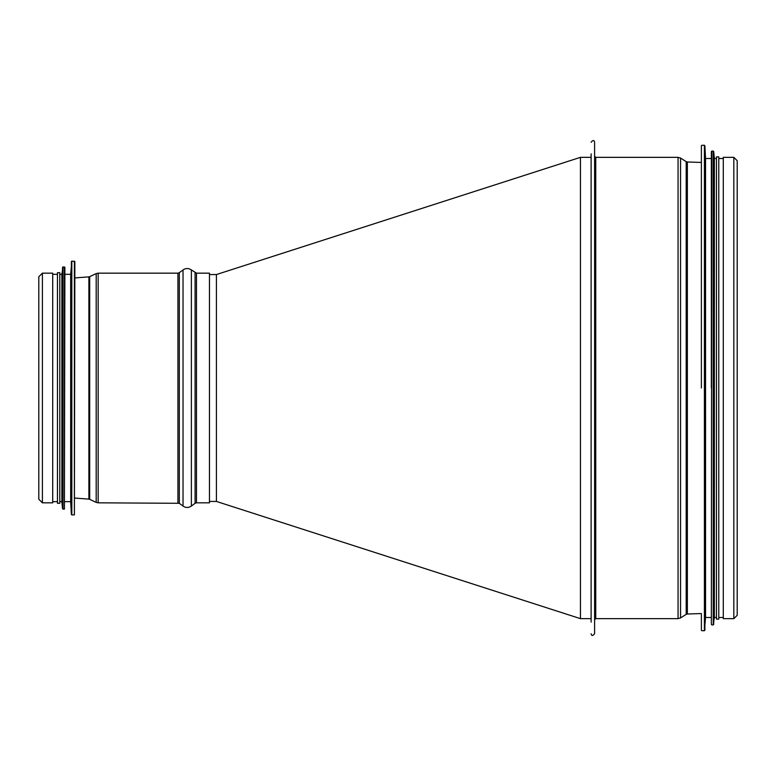<?xml version="1.0" encoding="UTF-8"?>
<svg xmlns="http://www.w3.org/2000/svg" width="776" height="776" viewBox="0 0 776 776"><rect width="100%" height="100%" fill="white"/><g stroke="black" fill="none" stroke-linecap="round" stroke-linejoin="round"><path stroke-width="1.16" d="M733.834 157.344L723.29 157.344L723.29 618.647L733.834 618.647L737.2 615.29L737.2 160.7L733.834 157.344L733.834 618.647M591.118 153.861L591.118 622.129M591.118 142.27C592.942 139.961 594.106 139.961 594.6 142.27L594.6 633.72C592.709 636.039 591.554 636.039 591.118 633.72M701.378 630.248L701.378 614.476M701.378 145.743L701.378 388M704.88 630.267L704.88 145.723L705.549 158.498L705.549 617.492L704.414 630.704L704.414 145.287L701.843 145.287M711.35 388L711.35 151.543L711.35 158.498L705.549 158.498M713.707 624.496L713.707 151.504L714.356 158.498L714.356 617.492L713.241 624.913L713.241 151.077L711.805 151.077L711.35 624.447M714.356 158.498L716.452 158.498L716.452 619.112L718.77 619.112L718.77 156.878L716.452 156.878L716.452 619.112M716.452 158.498L716.452 156.878M209.462 274.549L216.417 274.549L216.417 501.442L209.462 501.442M591.118 618.647L580.458 618.647L580.458 157.344L591.118 157.344M42.399 502.829L52.71 502.829L52.71 273.162L42.399 273.162L38.8 276.751L38.8 499.24L42.399 502.829L42.399 273.162M196.474 273.162L196.474 502.829L209.462 502.829L209.462 273.162L196.474 273.162L191.371 269.912L191.371 506.078L195.086 503.294L195.086 272.696M74.389 514.886L74.855 261.57L71.819 261.105L71.819 514.886L74.389 514.886L74.389 261.105M71.353 261.541L71.353 514.449L70.684 501.674L70.684 274.316L71.819 261.105M64.418 509.095L64.883 267.361L62.992 266.905L62.992 509.095L64.418 509.095L64.418 266.905M62.526 267.322L62.526 508.668L61.867 501.674L61.867 274.316L62.992 266.905M61.867 501.674L59.781 501.674L59.781 272.696L57.463 272.696L57.463 503.294L59.781 503.294L59.781 272.696M59.781 501.674L59.781 503.294M594.6 156.18L595.755 157.344L595.755 618.647L594.6 619.811M595.755 157.344L678.069 157.344L678.069 618.647L595.755 618.647M680.552 617.929L686.188 614.369L686.188 161.621L680.552 158.061L680.552 617.929L678.069 618.647M686.188 161.621L687.352 161.98L687.352 614.01L686.188 614.369M183.029 269.912L179.314 272.696L179.314 503.294L183.029 506.078L183.029 269.912C185.804 268.069 188.587 268.069 191.371 269.912M177.927 502.829L177.927 273.162L98.164 273.162L98.164 502.829L179.314 503.294M96.185 273.598L89.696 276.654L89.696 499.337L96.185 502.392L96.185 273.598L98.164 273.162M89.696 499.337L88.881 499.123L88.881 276.867L89.696 276.654M680.552 158.061L678.069 157.344M701.378 162.446L687.352 161.98M701.378 613.544L687.352 614.01M701.843 630.704L704.414 630.704M705.549 617.492L711.35 617.492M711.805 624.913L713.241 624.913M714.356 617.492L716.452 617.492M718.77 617.492L723.29 617.492M718.77 158.498L723.29 158.498M216.417 274.549L580.458 157.344M580.477 618.656L216.417 501.442M196.474 502.829L195.086 503.294M183.029 506.078C185.804 507.921 188.587 507.921 191.371 506.078M179.314 272.696L177.927 273.162M96.185 502.392L98.164 502.829M74.855 498.076L88.881 499.123M74.855 277.915L88.881 276.867M70.684 274.316L64.883 274.316M70.684 501.674L64.883 501.674M61.867 274.316L59.781 274.316M57.463 274.316L52.71 274.316M57.463 501.674L52.71 501.674"/></g></svg>
